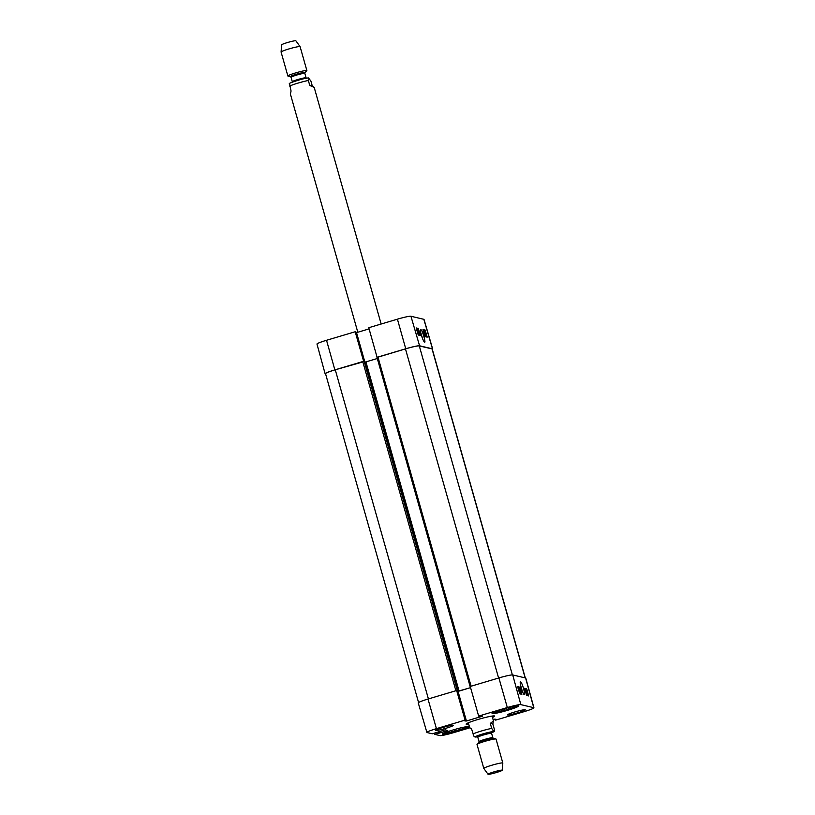 <?xml version="1.0" encoding="UTF-8"?>
<svg xmlns="http://www.w3.org/2000/svg" width="815" height="815" viewBox="0 0 815 815"><rect width="100%" height="100%" fill="white"/><g stroke="black" fill="none" stroke-linecap="round" stroke-linejoin="round"><path stroke-width="1.22" d="M525.308 677.927L432.245 349.044A12.357 1.08 164.2 0 0 432.052 348.922L419.287 345.906A12.357 1.08 164.2 0 0 405.463 348.891L376.999 357.459L470.255 686.546M456.787 690.539L457.806 690.59L364.662 361.432L335.271 369.786A12.357 1.08 164.2 0 0 325.521 373.647L418.574 702.52M377.294 358.529L364.876 362.176M457.602 691.354L470.571 687.646L458.061 691.395L466.435 721L464.428 720.776L465.793 720.287L465.09 720.124L456.665 690.509L428.007 699.036A12.357 1.08 164.2 0 0 418.248 702.907L426.887 732.43A12.082 1.049 -15.8 0 1 436.422 728.651L465.09 720.124M468.696 722.63A12.357 1.08 164.2 0 0 468.391 723.027L469.695 727.642L471.579 728.997L473.953 736.24L475.053 737.066L477.57 736.831M490.294 723.425L493.462 720.918L492.841 724.026L494.257 728.997L494.359 731.462L493.768 731.493L491.7 728.396L490.294 723.425L492.841 724.026M502.162 770.124A7.417 0.642 -15.8 0 1 502.274 770.216A7.417 0.642 -15.8 0 1 495.316 772.834A7.417 0.642 -15.8 0 1 488.022 774.25A7.417 0.642 -15.8 0 1 494.298 771.785A7.417 0.642 -15.8 0 1 502.162 770.124M488.022 774.25L483.804 768.423A9.882 0.866 -15.8 0 1 483.794 768.402A9.882 0.866 -15.8 0 1 492.331 765.091A9.882 0.866 -15.8 0 1 502.661 762.922A9.882 0.866 -15.8 0 1 502.814 763.013A9.882 0.866 -15.8 0 1 502.814 763.044L502.274 770.216M483.794 768.402L477.009 744.441A9.882 0.866 -15.8 0 1 477.091 744.278A9.882 0.866 -15.8 0 1 486.27 740.927A9.882 0.866 -15.8 0 1 495.877 738.961A9.882 0.866 -15.8 0 1 495.887 738.961A9.882 0.866 -15.8 0 1 496.029 739.052L502.814 763.013M308.498 77.945L310.912 81.082L312.318 86.064L314.203 87.409L309.761 85.453L308.355 80.481L308.498 77.945C303.954 77.985 287.104 83.721 289.539 83.599L291.047 91.025L290.425 94.133L357.805 332.255M312.318 86.064L309.761 85.453M306.878 70.61L300.103 46.659A9.882 0.866 164.2 0 0 300.093 46.628L295.876 40.801A7.417 0.642 164.2 0 0 295.774 40.75A7.417 0.642 164.2 0 0 288.133 42.339A7.417 0.642 164.2 0 0 281.613 44.835L281.083 52.007A9.882 0.866 164.2 0 0 281.083 52.038L287.868 75.999A9.882 0.866 164.2 0 0 288.011 76.09L290.466 76.692A7.661 0.672 164.2 0 1 296.416 74.216A7.661 0.672 164.2 0 1 304.973 72.372A7.661 0.672 164.2 0 1 305.034 72.576L306.807 70.773A9.882 0.866 164.2 0 0 306.878 70.61A9.882 0.866 164.2 0 0 306.725 70.518A9.882 0.866 164.2 0 0 296.405 72.688A9.882 0.866 164.2 0 0 287.868 75.999M300.093 46.628A9.882 0.866 164.2 0 0 299.951 46.557A9.882 0.866 164.2 0 0 289.773 48.686A9.882 0.866 164.2 0 0 281.083 52.007M513.644 706.442A10.126 0.886 -15.8 0 1 513.786 706.432L514.703 706.269M513.124 706.554L513.379 707.461L512.248 708.072L511.902 706.819M504.312 708.785L504.74 710.303L501.449 711.291L501.021 709.773M496.294 711.373L496.508 712.127L494.338 712.493L495.469 711.882A10.126 0.886 -15.8 0 1 496.416 711.322M501.449 711.291L499.279 711.658L498.933 710.446M512.248 708.072L508.957 709.05L508.55 707.634M517.393 705.861A12.724 1.11 -15.8 0 1 517.372 705.922A12.724 1.11 -15.8 0 1 505.443 710.344A12.724 1.11 -15.8 0 1 492.973 712.819A12.724 1.11 -15.8 0 1 492.922 712.779L492.973 712.819M508.957 709.05A10.126 0.886 -15.8 0 1 504.74 710.303M499.279 711.658A10.126 0.886 -15.8 0 1 496.508 712.127M514.825 706.676A10.126 0.886 -15.8 0 1 513.379 707.461M463.888 727.174A10.126 0.886 -15.8 0 1 464.02 727.153L464.947 727M463.368 727.275L463.623 728.182L462.492 728.804L462.136 727.55M454.556 729.517L454.984 731.035L451.683 732.013L451.255 730.505M446.538 732.104L446.752 732.858L444.582 733.225L445.713 732.614A10.126 0.886 -15.8 0 1 446.661 732.043M451.683 732.013L449.523 732.39L449.177 731.167M462.492 728.804L459.191 729.782L458.794 728.355M467.606 726.644L467.647 726.583A12.724 1.11 -15.8 0 1 467.606 726.644A12.724 1.11 -15.8 0 1 455.687 731.075A12.724 1.11 -15.8 0 1 443.217 733.551A12.724 1.11 -15.8 0 1 443.166 733.51L443.217 733.551M459.191 729.782A10.126 0.886 -15.8 0 1 454.984 731.035M449.523 732.39A10.126 0.886 -15.8 0 1 446.752 732.858M465.059 727.398A10.126 0.886 -15.8 0 1 463.623 728.182M493.513 715.906A14.079 1.222 -15.8 0 1 492.25 716.609A13.03 1.131 164.2 0 0 492.8 716.079A13.03 1.131 164.2 0 0 492.729 715.977M467.739 723.048A13.03 1.131 164.2 0 0 467.728 723.18A13.03 1.131 164.2 0 0 468.472 723.323A14.079 1.222 -15.8 0 1 467.026 723.404M493.462 720.918L492.148 716.283A12.357 1.08 164.2 0 0 491.69 716.13M526.908 693.585L525.97 690.193L526.908 693.585M527.509 694.482L526.775 695.205M527.448 695.001L526.531 694.961M525.033 689.918L526.419 694.044L525.716 690.071L527.01 694.828L525.818 690.825L526.653 694.737L525.329 691.008M526.419 694.991L527.01 694.828M520.255 691.925L519.318 688.532L520.255 691.925M519.848 692.037L519.349 690.825M520.021 690.631L519.695 691.14M519.858 690.366L519.216 690.315M520.866 692.811L519.889 693.31M520.153 693.015L520.092 693.545L520.153 693.015M520.388 693.168L518.819 688.339L520.388 693.168L519.603 693.351M518.911 688.828L519.328 689.673M518.992 691.11L519.349 692.597M518.707 690.091L518.86 690.641M518.523 689.368L519.461 693.005M520.51 694.003L520.357 693.473M519.012 688.563L517.963 687.361M526.541 695.429L524.595 688.308L526.724 688.807L528.67 695.939L526.541 695.429M527.315 695.613L527.173 695.093M525.848 690.234L524.768 688.97M526.724 688.807L525.543 689.154M519.726 693.82L517.78 686.699L519.909 687.198L521.855 694.329L519.726 693.82M519.909 687.198L518.737 687.544M520.571 685.109L522.415 691.548M520.612 681.778L520.398 681.9C519.461 681.686 522.048 692.628 524.004 694.431C525.553 694.788 522.507 683.235 520.612 681.778M533.917 707.797L525.797 678.121A12.357 1.08 164.2 0 0 525.614 677.999L512.716 674.952A12.357 1.08 164.2 0 0 498.892 677.937L470.235 686.464L478.649 716.079L507.317 707.542A12.082 1.049 -15.8 0 1 520.836 704.629L533.733 707.675A12.082 1.049 -15.8 0 1 533.917 707.797A12.082 1.049 -15.8 0 1 524.371 711.577L495.714 720.114L495.021 719.951L496.376 719.462L494.919 719.115L493.095 719.614M456.665 690.509L457.419 690.692L465.793 720.287L457.409 690.682M492.291 713.614A13.712 1.192 -15.8 0 1 492.087 713.482A13.712 1.192 -15.8 0 1 504.954 708.602A13.712 1.192 -15.8 0 1 518.472 706.014A13.712 1.192 -15.8 0 1 506.624 710.609A13.712 1.192 -15.8 0 1 492.291 713.614M442.535 734.346A13.712 1.192 -15.8 0 1 442.331 734.213A13.712 1.192 -15.8 0 1 455.198 729.333A13.712 1.192 -15.8 0 1 468.717 726.746A13.712 1.192 -15.8 0 1 456.869 731.34A13.712 1.192 -15.8 0 1 442.535 734.346M435.679 730.474A9.26 0.805 -15.8 0 1 435.536 730.383A9.26 0.805 -15.8 0 1 444.236 727.082A9.26 0.805 -15.8 0 1 453.364 725.34A9.26 0.805 -15.8 0 1 445.367 728.447A9.26 0.805 -15.8 0 1 435.679 730.474M507.572 714.979A9.26 0.805 -15.8 0 1 507.429 714.887A9.26 0.805 -15.8 0 1 516.129 711.587A9.26 0.805 -15.8 0 1 525.257 709.845A9.26 0.805 -15.8 0 1 517.26 712.942A9.26 0.805 -15.8 0 1 507.572 714.979M492.484 717.434A14.823 1.294 164.2 0 0 494.583 715.988A14.823 1.294 164.2 0 0 494.44 715.937A14.823 1.294 164.2 0 0 479.566 719.013A14.823 1.294 164.2 0 0 466.16 724.026A14.823 1.294 164.2 0 0 468.707 724.168M426.887 732.43A12.082 1.049 -15.8 0 0 427.07 732.553L432.286 733.785L445.285 729.812L447.751 730.648L434.752 734.366L434.395 733.154M469.848 727.815L453.486 732.685A12.082 1.049 -15.8 0 1 439.968 735.599L434.752 734.366M478.649 716.079L482.5 716.181L466.435 721M417.29 331.858L417.942 333.906M417.779 333.355L417.412 332.367M419.134 334.252L417.535 330.106L418.319 334.058L416.934 329.331L418.818 333.518L417.647 329.494L419.134 334.252L418.258 334.425L418.961 334.211M423.158 330.819L423.78 332.214M423.566 330.992L425.216 335.79L423.443 331.033M425.084 335.322L424.686 334.496M425.104 333.814L424.605 331.552L425.104 333.814M425.206 334.079L424.941 332.133L425.206 334.079M425.318 334.822L424.493 331.155L425.186 334.863M424.635 334.313L425.145 334.15M425.848 336.829L425.287 334.914M424.207 331.236L423.209 330.238M419.032 335.22L418.778 334.354M417.341 329.423L416.394 328.628M418.329 328.455L420.397 335.536L418.268 335.036L416.2 327.946L418.329 328.455L417.158 328.812M425.135 330.065L427.213 337.145L425.084 336.646L423.005 329.555L425.135 330.065L423.973 330.421M420.835 332.897L422.771 339.162M424.483 342.045C426.276 343.879 422.16 328.812 420.56 329.545C419.929 331.094 422.567 340.212 424.401 342.015L424.483 342.045M432.653 348.952L424.024 319.429A12.082 1.049 164.2 0 0 423.841 319.307L410.943 316.261A12.082 1.049 164.2 0 0 397.414 319.174L368.757 327.712L377.09 357.296L405.748 348.769A12.357 1.08 -15.8 0 1 419.572 345.784L432.47 348.84A12.357 1.08 -15.8 0 1 432.653 348.952A12.357 1.08 -15.8 0 1 432.327 349.34M363.643 361.371L355.187 331.756L326.53 340.283A12.082 1.049 164.2 0 0 316.984 344.062L325.103 373.739A12.357 1.08 -15.8 0 1 334.863 369.878L363.521 361.34M355.187 331.756L355.89 331.919L364.203 361.32L355.89 331.919M356.124 332.734L369.093 328.893M525.145 677.886L432.052 348.922M512.38 674.922L419.287 345.906M428.415 698.924L335.271 369.786M455.901 690.733L362.767 361.605M457.286 690.468L364.142 361.3M457.796 690.59L364.651 361.422M457.684 691.375L457.5 690.723M459.069 691.079L365.925 361.911M470.143 686.607L377.009 357.469M471.101 686.21L377.966 357.072M405.463 348.891L498.597 678.019M472.985 733.969A12.357 1.08 -15.8 0 1 491.7 728.396M477.549 736.801A9.393 0.815 -15.8 0 1 480.544 734.641A9.393 0.815 -15.8 0 1 493.309 731.676A9.393 0.815 -15.8 0 1 491.577 732.838M493.432 738.359L492.831 737.748A7.162 0.621 -15.8 0 0 492.729 737.677A7.162 0.621 -15.8 0 0 485.241 739.246A7.162 0.621 -15.8 0 0 479.047 741.65L478.863 742.485A7.661 0.672 -15.8 0 1 485.985 739.877A7.661 0.672 -15.8 0 1 493.421 738.359A7.661 0.672 -15.8 0 1 493.432 738.359L495.887 738.961M491.476 733.255A7.162 0.621 -15.8 0 1 491.588 733.317L491.791 732.461L489.489 733.459A8.15 0.713 -15.8 0 0 492.138 732.023A8.15 0.713 -15.8 0 0 480.351 734.835A8.15 0.713 -15.8 0 0 479.617 736.261L477.172 736.607L477.794 737.218A7.162 0.621 -15.8 0 1 483.988 734.824A7.162 0.621 -15.8 0 1 491.476 733.255M308.355 80.481A12.357 1.08 164.2 0 0 289.641 86.054M305.034 72.576L304.851 73.401A7.162 0.621 164.2 0 0 304.739 73.34A7.162 0.621 164.2 0 0 297.251 74.909A7.162 0.621 164.2 0 0 291.057 77.303L290.466 76.692M304.851 73.401L306.094 77.833A7.162 0.621 164.2 0 0 305.992 77.761A7.162 0.621 164.2 0 0 298.504 79.33A7.162 0.621 164.2 0 0 292.31 81.734L292.096 82.59M526.663 693.555L527.173 693.402M526.459 691.813L525.858 691.976M519.827 691.945L520.53 691.741M525.614 677.999L533.733 707.675M512.716 674.952L520.836 704.629M439.377 731.524L439.805 733.011M438.837 731.687L439.244 733.133M438.745 731.707L439.142 733.103M438.205 731.87L438.592 733.225M495.235 719.187L495.398 719.788M494.787 719.125L495.011 719.93L494.776 719.125M465.66 720.358L465.885 721.122M428.007 699.036L436.422 728.651M498.892 677.937L507.317 707.542M419.572 345.784L410.943 316.261M432.47 348.84L423.841 319.307M364.896 362.166L356.532 332.632M405.748 348.769L397.414 319.174M334.863 369.878L326.53 340.283M491.567 732.868L494.359 731.462M478.863 742.485L477.091 744.278M492.831 737.748L491.588 733.317M479.047 741.65L477.794 737.218M314.203 87.409L381.155 324.024M291.057 77.303L292.31 81.734M306.695 78.444L306.094 77.833M520.826 693.341L520.123 693.545M518.778 688.339L518.075 688.543M424.462 331.155L423.759 331.369"/></g></svg>
